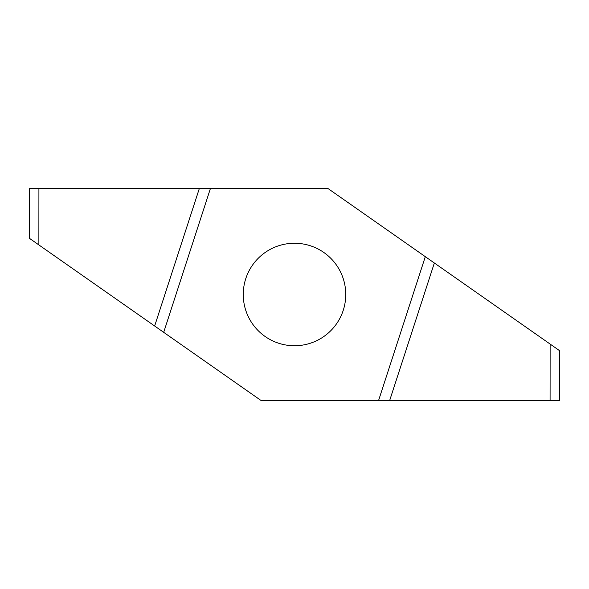 <?xml version="1.0" encoding="UTF-8"?>
<svg xmlns="http://www.w3.org/2000/svg" width="589" height="589" viewBox="0 0 589 589"><rect width="100%" height="100%" fill="white"/><g stroke="black" fill="none" stroke-linecap="round" stroke-linejoin="round"><path stroke-width="0.88" d="M243.257 294.5A51.243 51.243 0 0 1 320.121 250.119A51.243 51.243 0 0 1 320.121 338.881A51.243 51.243 0 0 1 243.257 294.5M425.31 256.671L378.572 400.52L261.074 400.52L163.69 332.329L210.428 188.48L327.926 188.48L559.513 350.639L559.55 400.52L378.572 400.52M163.69 332.329L29.487 238.361L29.45 188.48L210.428 188.48M38.918 188.48L38.874 244.936M550.082 400.52L550.126 344.064M154.649 326.004L199.34 188.48M434.351 262.996L389.66 400.52"/></g></svg>
